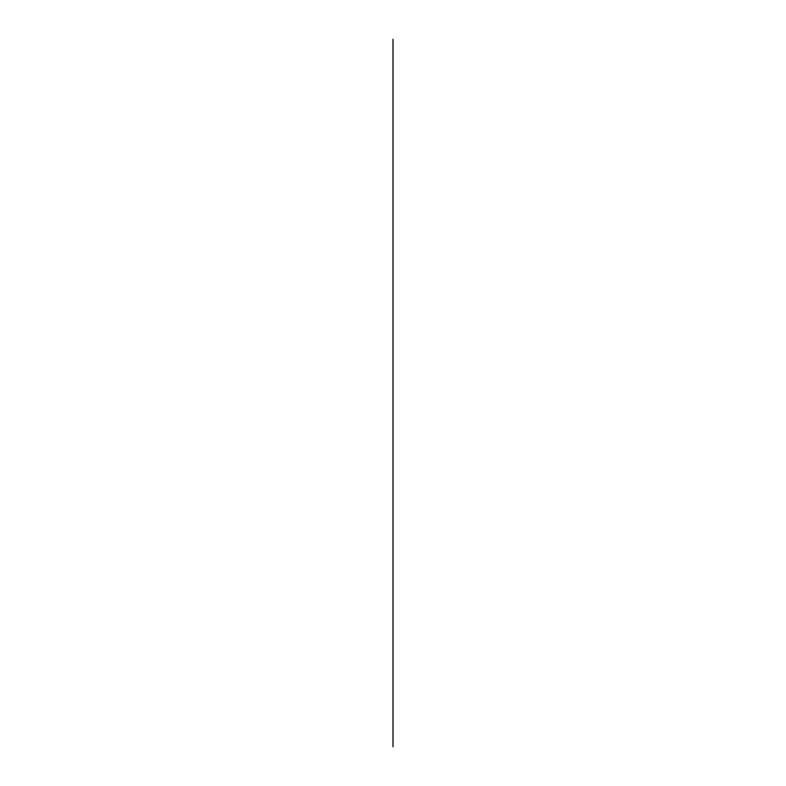 <?xml version="1.0" encoding="UTF-8"?>
<svg xmlns="http://www.w3.org/2000/svg" width="786" height="786" viewBox="0 0 786 786"><rect width="100%" height="100%" fill="white"/><g stroke="black" fill="none" stroke-linecap="round" stroke-linejoin="round"><path stroke-width="1.18" d="M393 746.7L393 39.3L393 746.7"/></g></svg>
